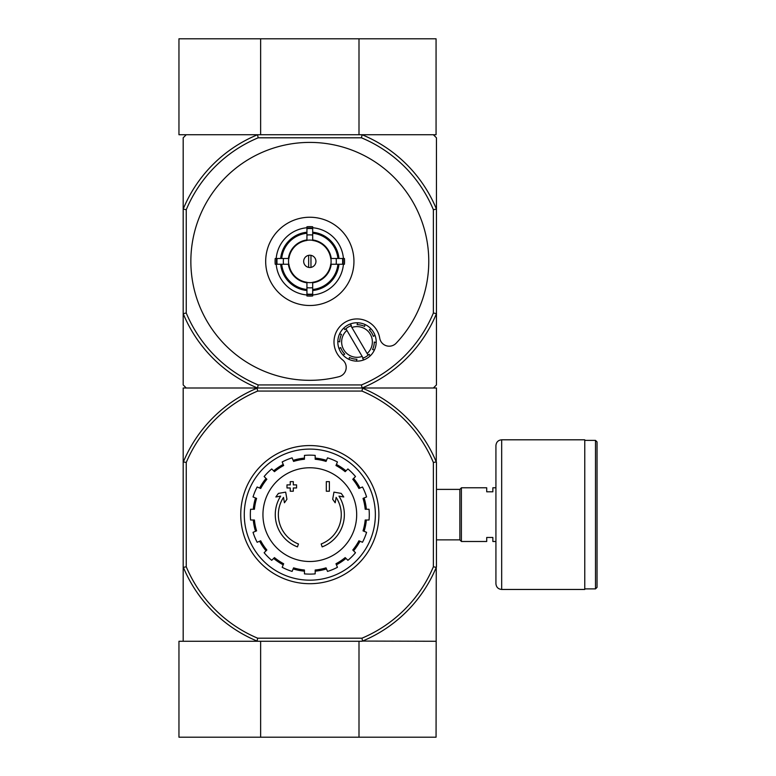 <?xml version="1.0" encoding="UTF-8"?>
<svg xmlns="http://www.w3.org/2000/svg" width="776" height="776" viewBox="0 0 776 776"><rect width="100%" height="100%" fill="white"/><g stroke="black" fill="none" stroke-linecap="round" stroke-linejoin="round"><path stroke-width="1.16" d="M362.072 641.267L178.955 641.267L178.955 737.2L436.063 737.2L436.257 567.363A136.993 136.993 0 0 1 362.537 641.073L436.063 641.267M260.629 641.267L260.629 737.2M358.997 641.267L358.997 737.2M433.377 209.714L436.451 209.103L436.451 313.63L433.377 313.019L433.377 209.714A133.928 133.928 0 0 0 361.461 137.808L362.072 134.733A136.993 136.993 0 0 1 436.451 209.103L436.451 137.808L433.377 134.733L362.072 134.733L436.063 134.733L436.063 38.8L178.955 38.8L178.955 134.733L257.554 134.733L186.25 134.733L183.184 137.808L183.184 384.935L186.25 388L183.184 388L183.184 641.267M358.997 134.733L358.997 38.8M260.629 134.733L260.629 38.8M297.46 546.886A34.532 34.532 0 0 1 280.65 496.126L275.858 496.98L278.4 493.41L285.675 492.13L286.936 499.278L284.443 502.78L283.492 497.397A31.467 31.467 0 0 0 298.459 543.976L297.46 546.886L298.459 543.976M322.166 546.886L321.167 543.976L322.166 546.886A34.532 34.532 0 0 0 338.976 496.126L343.768 496.98L341.227 493.41L333.952 492.13L332.691 499.278L335.183 502.78L336.134 497.397A31.467 31.467 0 0 1 321.167 543.976M329.383 491.227L326.318 491.227L326.318 481.634L329.383 481.634L329.383 491.227M293.309 491.227L290.243 491.227L290.243 487.959L286.984 487.959L286.984 484.893L290.243 484.893L290.243 481.634L293.309 481.634L293.309 484.893L296.577 484.893L296.577 487.959L293.309 487.959L293.309 491.227M361.955 391.065L362.537 388.194A136.993 136.993 0 0 1 436.257 461.904L433.377 462.486A134.112 134.112 0 0 0 361.955 391.065L257.671 391.065A134.112 134.112 0 0 0 186.25 462.486L186.25 566.781A134.112 134.112 0 0 0 257.671 638.192L257.089 641.073A136.993 136.993 0 0 1 183.369 567.363L183.184 566.897M433.377 462.486L433.377 566.781A134.112 134.112 0 0 1 361.955 638.192L257.671 638.192M362.537 641.073L361.955 638.192M183.184 462.37L183.369 461.904A136.993 136.993 0 0 1 257.089 388.194L257.554 388A136.993 136.993 0 0 1 183.184 313.63L186.25 313.019L186.25 209.714A133.928 133.928 0 0 1 258.165 137.808L361.461 137.808M257.089 388.194L257.671 391.065M436.257 461.904L436.451 388L433.377 388L436.451 384.935L436.451 313.63A136.993 136.993 0 0 1 362.072 388L362.537 388.194M433.377 313.019A133.928 133.928 0 0 1 361.461 384.935L362.072 388L257.554 388L433.377 388M436.451 462.37L436.451 566.897M433.377 566.781L436.257 567.363M186.25 462.486L183.369 461.904M183.369 567.363L186.25 566.781M244.275 514.633A65.543 65.543 0 0 1 342.585 457.869A65.543 65.543 0 0 1 342.585 571.398A65.543 65.543 0 0 1 244.275 514.633M240.744 514.633A69.074 69.074 0 0 1 344.35 454.814A69.074 69.074 0 0 1 344.35 574.453A69.074 69.074 0 0 1 240.744 514.633M309.818 467.763A46.87 46.87 0 0 1 356.679 514.633A46.87 46.87 0 0 1 309.818 561.504A46.87 46.87 0 0 1 262.948 514.633A46.87 46.87 0 0 1 309.818 467.763M315.182 573.871L315.182 570.011A55.639 55.639 0 0 0 326.046 567.857L327.52 571.417A59.48 59.48 0 0 0 337.444 567.304L335.969 563.745A55.639 55.639 0 0 0 345.175 557.595L347.9 560.32A59.48 59.48 0 0 0 355.495 552.716L352.77 550A55.639 55.639 0 0 0 358.919 540.794L362.489 542.269A59.48 59.48 0 0 0 366.592 532.336L363.032 530.862A55.639 55.639 0 0 0 365.195 520.007L369.046 520.007A59.48 59.48 0 0 0 369.046 509.26L365.195 509.26A55.639 55.639 0 0 0 363.032 498.405L366.592 496.931A59.48 59.48 0 0 0 362.489 486.998L358.919 488.473A55.639 55.639 0 0 0 352.77 479.267L355.495 476.542A59.48 59.48 0 0 0 347.9 468.946L345.175 471.672A55.639 55.639 0 0 0 335.969 465.522L337.444 461.962A59.48 59.48 0 0 0 327.52 457.85L326.046 461.41A55.639 55.639 0 0 0 315.182 459.246L315.182 455.396A59.48 59.48 0 0 0 304.444 455.396L304.444 459.246A55.639 55.639 0 0 0 293.58 461.41L292.106 457.85A59.48 59.48 0 0 0 282.183 461.962L283.657 465.522A55.639 55.639 0 0 0 274.452 471.672L271.726 468.946A59.48 59.48 0 0 0 264.131 476.542L266.857 479.267A55.639 55.639 0 0 0 260.707 488.473L257.147 486.998A59.48 59.48 0 0 0 253.034 496.931L256.594 498.405A55.639 55.639 0 0 0 254.431 509.26L250.58 509.26A59.48 59.48 0 0 0 250.58 520.007L254.431 520.007A55.639 55.639 0 0 0 256.594 530.862L253.034 532.336A59.48 59.48 0 0 0 257.147 542.269L260.707 540.794A55.639 55.639 0 0 0 266.857 550L264.131 552.716A59.48 59.48 0 0 0 271.726 560.32L274.452 557.595A55.639 55.639 0 0 0 283.657 563.745L282.183 567.304A59.48 59.48 0 0 0 292.106 571.417L293.58 567.857A55.639 55.639 0 0 0 304.444 570.011L304.444 573.871A59.48 59.48 0 0 0 315.182 573.871M253.277 509.26A56.793 56.793 0 0 1 255.527 497.959M259.64 488.036A56.793 56.793 0 0 1 266.032 478.452M273.637 470.857A56.793 56.793 0 0 1 283.211 464.455M293.144 460.343A56.793 56.793 0 0 1 304.444 458.092M315.182 458.092A56.793 56.793 0 0 1 326.483 460.343M336.415 464.455A56.793 56.793 0 0 1 345.989 470.857M353.594 478.452A56.793 56.793 0 0 1 359.996 488.036M364.109 497.959A56.793 56.793 0 0 1 366.35 509.26M366.35 520.007A56.793 56.793 0 0 1 364.109 531.308M359.996 541.231A56.793 56.793 0 0 1 353.594 550.814M345.989 558.41A56.793 56.793 0 0 1 336.415 564.812M326.483 568.924A56.793 56.793 0 0 1 315.182 571.175M304.444 571.175A56.793 56.793 0 0 1 293.144 568.924M283.211 564.812A56.793 56.793 0 0 1 273.637 558.41M266.032 550.814A56.793 56.793 0 0 1 259.64 541.231M255.527 531.308A56.793 56.793 0 0 1 253.277 520.007M495.922 541.493L492.857 541.493L492.857 537.467L486.717 537.467L486.717 541.493L461.39 541.493L461.39 487.774L486.717 487.774L486.717 491.8L492.857 491.8L492.857 487.774L495.922 487.774M436.451 489.384L459.858 489.384L459.858 539.873L461.39 541.415M461.39 487.852L459.858 489.384M597.045 441.913L597.045 587.354L595.502 588.887L595.502 440.38L597.045 441.913M584.764 440.38L595.502 440.38M584.764 439.808L584.764 589.459L501.684 589.459C498.182 589.12 496.271 587.199 495.922 583.707L495.922 445.56C496.271 442.068 498.182 440.147 501.684 439.808L584.764 439.808M310.963 267.4L310.963 255.333M303.678 261.366A6.14 6.14 0 0 1 312.883 256.051A6.14 6.14 0 0 1 312.883 266.682A6.14 6.14 0 0 1 303.678 261.366M337.929 258.486L330.721 258.486A21.107 21.107 0 0 0 312.689 240.463L312.689 233.246A28.266 28.266 0 0 1 337.929 258.486L338.966 258.486A29.294 29.294 0 0 0 312.689 232.218L312.689 233.246M288.905 258.486L281.698 258.486A28.266 28.266 0 0 1 306.937 233.246L306.937 240.463A21.107 21.107 0 0 0 288.905 258.486L275.208 258.486A34.726 34.726 0 0 0 275.208 264.247L277.09 264.247A32.854 32.854 0 0 1 277.09 258.486M281.698 264.247L288.905 264.247A21.107 21.107 0 0 0 306.937 282.28L306.937 289.487A28.266 28.266 0 0 1 281.698 264.247L280.66 264.247A29.294 29.294 0 0 0 306.937 290.515L306.937 289.487M312.689 289.487L312.689 282.28A21.107 21.107 0 0 0 330.721 264.247L337.929 264.247A28.266 28.266 0 0 1 312.689 289.487L312.689 290.515A29.294 29.294 0 0 0 338.966 264.247L337.929 264.247M283.483 258.486A26.491 26.491 0 0 0 283.483 264.247L277.09 264.247M306.937 227.756A33.737 33.737 0 0 0 276.198 258.486L281.698 258.486M312.689 228.639L312.689 235.031A26.491 26.491 0 0 0 306.937 235.031L306.937 228.639A32.854 32.854 0 0 1 312.689 228.639L312.689 226.757A34.726 34.726 0 0 0 306.937 226.757L306.937 228.639M280.66 258.486A29.294 29.294 0 0 1 306.937 232.218L306.937 233.246M342.536 264.247L336.154 264.247A26.491 26.491 0 0 0 336.154 258.486L342.536 258.486A32.854 32.854 0 0 1 342.536 264.247L344.418 264.247A34.726 34.726 0 0 0 344.418 258.486L342.536 258.486M312.689 294.094L312.689 295.976A34.726 34.726 0 0 1 306.937 295.976L306.937 287.702A26.491 26.491 0 0 0 312.689 287.702L312.689 294.094A32.854 32.854 0 0 1 306.937 294.094M343.428 258.486A33.737 33.737 0 0 0 312.689 227.756M312.689 294.977A33.737 33.737 0 0 0 343.428 264.247M276.198 264.247A33.737 33.737 0 0 0 306.937 294.977M353.943 261.366A44.125 44.125 0 0 0 309.818 217.241A44.125 44.125 0 0 0 265.683 261.366A44.125 44.125 0 0 0 309.818 305.501A44.125 44.125 0 0 0 353.943 261.366M306.937 290.001A28.78 28.78 0 0 1 281.174 264.247M338.452 264.247A28.78 28.78 0 0 1 312.689 290.001M312.689 232.732A28.78 28.78 0 0 1 338.452 258.486M281.174 258.486A28.78 28.78 0 0 1 306.937 232.732M351.402 325.619L350.364 323.951L351.402 325.619A17.266 17.266 0 0 0 350.888 325.804L351.877 327.491L350.888 325.804A17.266 17.266 0 0 0 345.921 328.714L346.911 330.392L345.921 328.714A17.266 17.266 0 0 0 344.874 329.664L343.846 327.996A19.187 19.187 0 0 0 339.587 333.923L341.498 334.378A17.266 17.266 0 0 0 339.743 341.847L337.832 341.401A19.187 19.187 0 0 0 339.015 348.599L340.683 347.561A17.266 17.266 0 0 0 344.728 354.089L343.06 355.117A19.187 19.187 0 0 0 348.987 359.375L349.433 357.464A17.266 17.266 0 0 0 356.911 359.22L356.456 361.131A19.187 19.187 0 0 0 363.663 359.948L362.625 358.279A17.266 17.266 0 0 0 363.139 358.095L362.149 356.417A15.345 15.345 0 0 1 346.911 330.392L363.139 358.095A17.266 17.266 0 0 0 368.105 355.185L367.116 353.507L368.105 355.185A17.266 17.266 0 0 0 369.153 354.234L370.181 355.903A19.187 19.187 0 0 0 350.364 323.951A19.187 19.187 0 0 0 343.846 327.996L344.874 329.664M341.498 334.378L339.587 333.923A19.187 19.187 0 0 0 337.832 341.401L339.743 341.847M374.284 342.061L376.195 342.507L374.284 342.061A17.266 17.266 0 0 1 372.529 349.53L374.439 349.976A19.187 19.187 0 0 1 363.663 359.948L362.625 358.279M349.433 357.464L348.987 359.375A19.187 19.187 0 0 0 356.456 361.131L356.911 359.22M340.683 347.561L339.015 348.599A19.187 19.187 0 0 0 343.06 355.117L344.728 354.089M396.148 343.205A118.961 118.961 0 0 0 358.667 152.901A118.961 118.961 0 0 0 191.313 250.929A118.961 118.961 0 0 0 338.957 376.7A9.593 9.593 0 0 0 342.614 359.918A23.028 23.028 0 0 1 345.378 322.089A23.028 23.028 0 0 1 379.726 338.171A9.593 9.593 0 0 0 396.148 343.205M361.461 384.935L258.165 384.935A133.928 133.928 0 0 1 186.25 313.019M186.25 388L257.554 388L258.165 384.935M362.072 134.733L257.554 134.733L258.165 137.808M186.25 209.714L183.184 209.103A136.993 136.993 0 0 1 257.554 134.733M351.877 327.491A15.345 15.345 0 0 1 367.116 353.507L351.877 327.491M373.343 336.338L375.012 335.3L373.343 336.338A17.266 17.266 0 0 0 369.298 329.819L370.967 328.781L369.298 329.819M364.594 326.434L365.04 324.523L364.594 326.434A17.266 17.266 0 0 0 357.115 324.688L357.571 322.777L357.115 324.688M369.153 354.234L370.181 355.903M374.439 349.976L372.529 349.53M308.664 255.333L308.664 267.4M501.684 439.808L501.684 589.459M306.937 240.288A21.272 21.272 0 0 1 312.689 240.288M288.73 264.247A21.272 21.272 0 0 1 288.73 258.486M312.689 282.445A21.272 21.272 0 0 1 306.937 282.445M330.896 258.486A21.272 21.272 0 0 1 330.896 264.247M306.937 282.794A21.621 21.621 0 0 1 288.391 264.247M331.245 264.247A21.621 21.621 0 0 1 312.689 282.794M312.689 239.939A21.621 21.621 0 0 1 331.245 258.486M288.391 258.486A21.621 21.621 0 0 1 306.937 239.939M312.689 294.637A33.387 33.387 0 0 1 306.937 294.637M343.079 258.486A33.387 33.387 0 0 1 343.079 264.247M306.937 228.105A33.387 33.387 0 0 1 312.689 228.105M276.547 264.247A33.387 33.387 0 0 1 276.547 258.486M436.451 539.873L459.858 539.873M584.764 588.887L595.502 588.887"/></g></svg>
